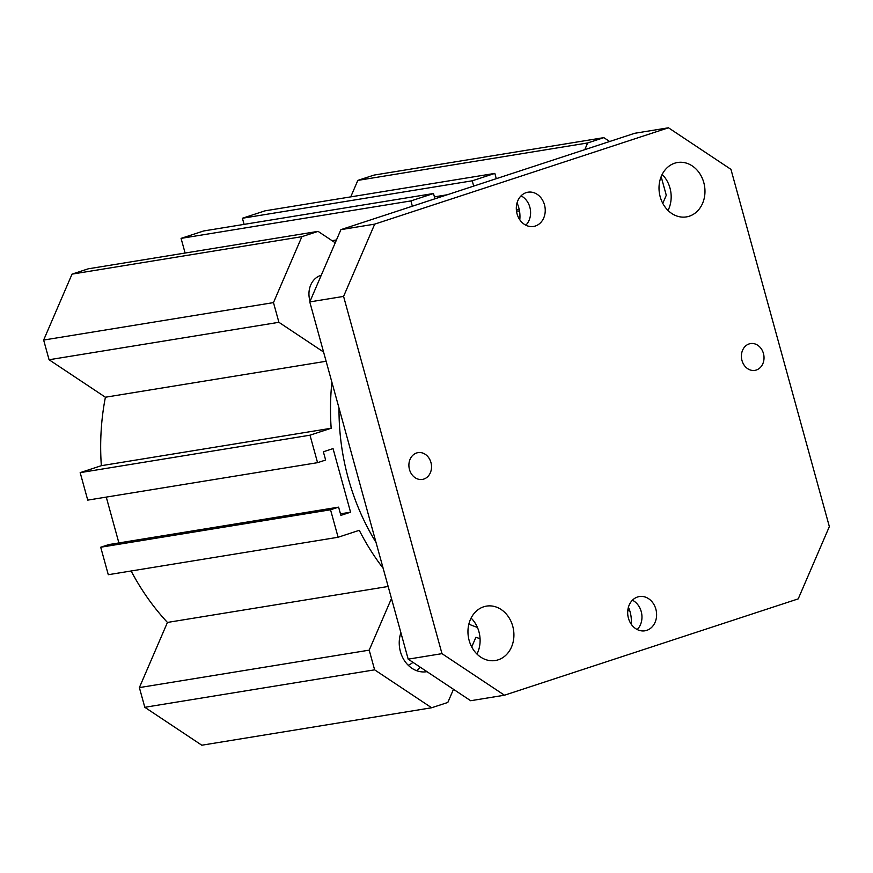 <?xml version="1.0" encoding="UTF-8"?>
<svg xmlns="http://www.w3.org/2000/svg" width="873" height="873" viewBox="0 0 873 873"><rect width="100%" height="100%" fill="white"/><g stroke="black" fill="none" stroke-linecap="round" stroke-linejoin="round"><path stroke-width="1.31" d="M144.809 707.294L374.626 669.842L431.633 707.763L201.805 745.215L144.809 707.294L139.374 687.597L167.441 622.438A224.536 186.145 -99.3 0 1 131.125 570.986M338.113 537.255L108.285 574.707L100.711 547.229L108.787 544.577L338.615 507.137L330.54 509.777L338.113 537.255L359.283 530.315A224.536 186.145 80.7 0 0 383.149 568.279M118.892 542.93L106.266 497.097M340.459 513.848L350.564 512.2L333.05 448.602L323.359 451.778L325.64 460.027L317.565 462.668L87.737 500.12L80.174 472.642L101.344 465.691A224.536 186.145 -99.3 0 1 105.404 397.226L49.074 359.752L43.65 340.055L72.044 274.122L88.238 268.819L318.067 231.367L335.243 242.792M185.109 253.028L181.071 238.373L203.671 230.963L433.488 193.511L434.95 198.793M244.091 224.372L242.399 218.25L264.999 210.84L494.827 173.4L472.228 180.809L473.69 186.091M350.739 196.872L357.832 180.395L374.026 175.091L603.854 137.639L587.66 142.954L584.768 149.665M516.467 210.917A214.332 177.688 -99.3 0 1 519.544 211.255M477.422 627.414A214.332 177.688 -99.3 0 1 468.845 624.162M376.023 542.439A214.332 177.688 -99.3 0 1 339.019 408.062M516.347 209.531A214.332 177.688 -99.3 0 1 519.26 209.738M310.068 301.229A20.417 16.925 -99.3 0 1 321.242 275.29M420.175 667.136A27.554 22.851 -99.3 0 1 416.639 670.693M426.962 671.653A27.554 22.851 -99.3 0 1 426.635 671.708A27.554 22.851 -99.3 0 1 404.494 660.697A27.554 22.851 -99.3 0 1 400.903 632.729M408.182 665.204A18.377 15.234 80.7 0 0 412.918 662.312M471.715 646.969L475.883 637.29A224.536 186.145 80.7 0 0 480.063 638.676M431.633 707.763L447.827 702.449L453.491 689.299M139.374 687.597L369.203 650.145L374.626 669.842M391.464 598.474L369.203 650.145M167.441 622.438L388.158 586.47M100.711 547.229L330.54 509.777M350.564 512.2L340.885 515.376L338.615 507.137M629.444 609.823A224.536 186.145 -99.3 0 1 627.731 611.209M181.071 238.373L410.899 200.921L433.488 193.511M332.046 240.675L336.465 239.955M412.351 206.203L410.899 200.921M72.044 274.122L301.872 236.681L318.067 231.367M43.65 340.055L273.478 302.604L301.872 236.681M49.074 359.752L278.902 322.301L273.478 302.604M105.404 397.226L326.12 361.258M323.577 352.026L278.902 322.301M101.344 465.691L331.173 428.25A224.536 186.145 -99.3 0 1 331.893 382.21M80.174 472.642L309.991 435.191L331.173 428.25M317.565 462.668L309.991 435.191M434.416 196.862L447.227 194.766M242.399 218.25L472.228 180.809M496.279 178.681L494.827 173.4M357.832 180.395L587.66 142.954M609.649 141.502L603.854 137.639M662.782 203.354L666.274 195.257L661.156 176.662M409.481 469.543A13.564 11.251 -99.3 0 1 418.036 452.64A13.564 11.251 -99.3 0 1 430.946 462.504A13.564 11.251 -99.3 0 1 422.401 479.419A13.564 11.251 -99.3 0 1 409.481 469.543M741.985 360.494A13.564 11.251 -99.3 0 1 750.529 343.591A13.564 11.251 -99.3 0 1 763.439 353.456A13.564 11.251 -99.3 0 1 754.894 370.37A13.564 11.251 -99.3 0 1 741.985 360.494M525.841 225.19A17.351 14.383 80.7 0 0 521.061 195.847M519.784 219.767A27.554 22.851 80.7 0 0 518.769 207.687A27.554 22.851 80.7 0 0 517.045 202.918M517.056 213.83A17.351 14.383 -99.3 0 1 527.979 192.202A17.351 14.383 -99.3 0 1 544.97 207.021A17.351 14.383 -99.3 0 1 533.567 226.456A17.351 14.383 -99.3 0 1 517.056 213.83M637.214 629.542A17.351 14.383 80.7 0 0 632.434 600.198M631.168 624.119A27.554 22.851 80.7 0 0 630.142 612.038A27.554 22.851 80.7 0 0 628.418 607.259M628.429 618.182A17.351 14.383 -99.3 0 1 639.363 596.554A17.351 14.383 -99.3 0 1 656.343 611.362A17.351 14.383 -99.3 0 1 644.94 630.797A17.351 14.383 -99.3 0 1 628.429 618.182M504.463 695.214L470.667 700.724L408.182 659.159L309.773 301.916L340.906 229.643L634.66 133.296L668.467 127.785L374.703 224.132L343.58 296.405L441.978 653.648L504.463 695.214L798.217 598.878L829.35 526.594L730.952 169.362L668.467 127.785M668.031 210.458A27.554 22.851 80.7 0 0 669.984 188.055A27.554 22.851 80.7 0 0 662.16 174.447M476.964 654.073A27.554 22.851 80.7 0 0 478.917 631.67A27.554 22.851 80.7 0 0 471.093 618.062M512.724 626.159A27.554 22.851 -99.3 0 1 495.362 660.512A27.554 22.851 -99.3 0 1 468.386 636.984A27.554 22.851 -99.3 0 1 486.501 606.113A27.554 22.851 -99.3 0 1 512.724 626.159M703.78 182.544A27.554 22.851 -99.3 0 1 686.429 216.897A27.554 22.851 -99.3 0 1 659.442 193.369A27.554 22.851 -99.3 0 1 677.568 162.498A27.554 22.851 -99.3 0 1 703.78 182.544M408.182 659.159L441.978 653.648M309.773 301.916L343.58 296.405M340.906 229.643L374.703 224.132"/></g></svg>
